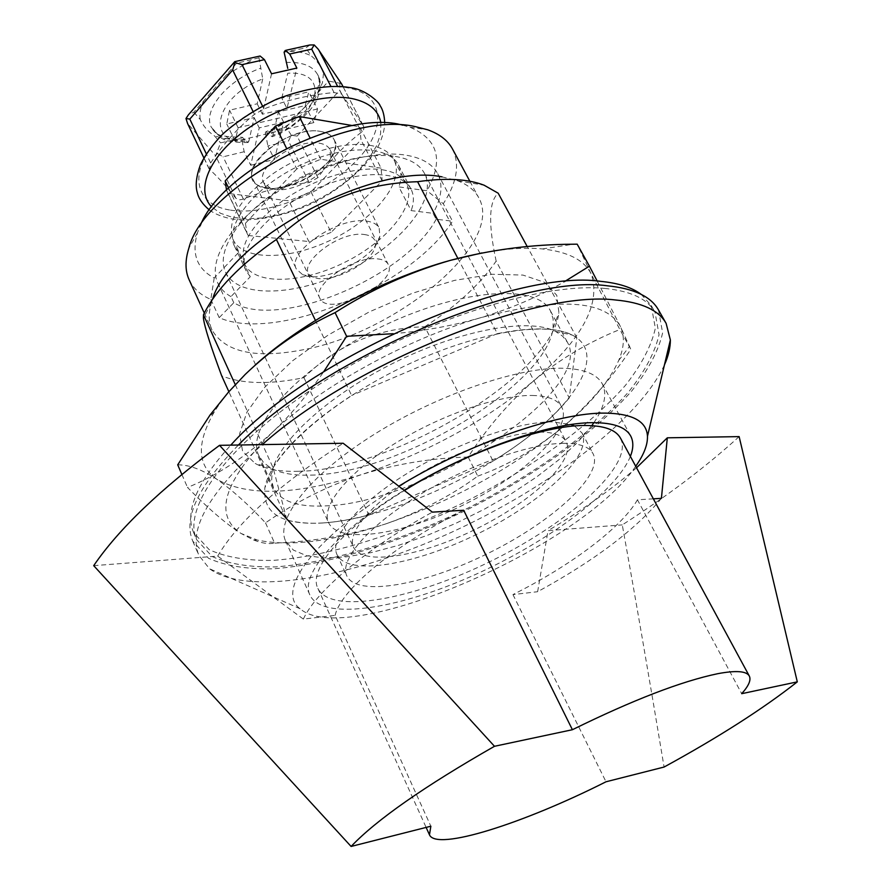 <?xml version="1.0" encoding="UTF-8"?>
<svg xmlns="http://www.w3.org/2000/svg" width="891" height="891" viewBox="0 0 891 891"><rect width="100%" height="100%" fill="white"/><g stroke="black" fill="none" stroke-linecap="round" stroke-linejoin="round"><path stroke-width="0.67" stroke-dasharray="4.46 3.34" d="M303.954 377.639L368.93 515.121L493.091 461.104L424.784 326.73C377.227 328.111 336.943 345.084 303.954 377.639C269.951 384.678 242.541 384.099 221.714 375.902M235.269 384.634L273.058 467.675L286.98 520.01L228.876 391.695M436.156 219.231C405.438 277.112 278.749 330.249 233.798 302.728L219.197 317.664C276.11 343.135 411.352 286.189 452.539 221.202L436.156 219.231L433.059 213.328L411.174 210.61L398.845 186.887L427.001 190.752L443.295 203.727L452.539 221.202M233.798 302.728L230.958 296.603L250.26 276.756L238.743 252.309L214.208 277.992C196.911 268.815 191.331 253.723 197.49 232.718L200.219 225.735M402.777 125.186L409.983 127.224C438.305 139.286 443.974 160.458 427.001 190.752M214.208 277.992L210.822 299.409C200.43 294.966 193.202 288.417 189.137 279.774M452.517 149.031C460.023 164.434 456.949 182.655 443.295 203.727M658.505 309.968L662.626 332.855C658.56 350.698 648.314 370.01 631.886 390.793C594.687 432.803 534.355 475.738 467.374 509.63C399.892 542.485 329.213 564.582 273.259 568.814C246.774 569.338 225.189 565.83 208.527 558.267L192.779 541.149C183.023 518.15 198.225 486.096 238.42 445.021M604.655 288.406C630.817 291.012 647.59 298.942 654.996 312.195L659.039 334.682C655.052 352.223 644.984 371.202 628.823 391.639C592.237 432.97 532.84 475.259 466.884 508.638C400.415 540.993 330.828 562.733 275.787 566.888C249.736 567.4 228.53 563.947 212.147 556.519L196.677 539.701C181.285 506.934 230.257 440.288 325.482 380.457C420.452 320.548 541.594 282.079 604.655 288.406M664.43 364.931C639.192 419.906 547.464 488.803 449.242 533.33C351.154 577.78 247.754 596.68 209.496 568.736L198.86 555.327C188.112 529.243 209.251 492.344 262.255 444.62M641.164 294.342L651.221 305.524L655.364 328.178C651.455 345.819 641.464 364.898 625.393 385.413C588.973 426.878 529.722 469.212 463.866 502.546C397.486 534.856 327.944 556.452 272.891 560.394C246.84 560.795 225.601 557.22 209.185 549.658L193.648 532.662C184.56 511.479 196.944 482.309 230.78 445.144M273.058 467.675C287.114 444.654 313.298 420.597 351.622 395.481L315.436 320.426M424.784 326.73C456.348 306.214 480.126 284.34 496.153 261.108L569.271 397.921L576.833 337.756C561.965 327.543 535.48 326.173 497.367 333.624L457.84 258.357M576.833 337.756L527.238 246.595M569.271 397.921C551.451 419.616 526.058 440.677 493.091 461.104M497.367 333.624L351.622 395.481M368.93 515.121C334.537 523.941 307.217 525.579 286.98 520.01M496.153 261.108C488.179 224.131 488.847 201.489 498.169 193.191M442.003 176.852L457.829 180.84C467.797 184.727 474.758 190.34 478.712 197.668C505.164 243.611 395.47 333.379 302.283 349.929C255.26 358.806 225.178 352.179 212.036 330.049C208.583 322.464 208.327 313.532 211.267 303.241L212.581 299.242M230.958 296.603C224.81 293.15 220.411 288.595 217.749 282.948C207.592 261.742 228.82 225.223 271.532 195.842C314.122 166.428 371.391 149.476 405.928 155.157C421.922 157.863 432.525 164.055 437.737 173.745C443.228 184.838 441.669 198.036 433.059 213.328M250.26 276.756L246.15 270.942C236.104 251.217 264.805 214.04 309.667 191.933C354.406 169.568 401.373 169.179 411.007 189.104C414.103 195.218 414.159 202.391 411.174 210.61M238.743 252.309L234.567 246.35C224.32 226.158 252.576 188.692 297.16 166.728C341.609 144.498 388.543 144.643 398.422 165.013C401.585 171.272 401.73 178.556 398.845 186.887M219.197 317.664L210.822 299.409M532.283 395.47C547.932 395.827 557.744 399.691 561.72 407.042C573.013 428.872 525.445 474.38 464.734 504.295C404.191 534.567 339.181 544.947 328.623 522.75C320.805 506.689 346.254 474.19 392.641 444.91C438.895 415.607 498.47 394.847 532.283 395.47M591.802 425.653L577.524 442.448L558.88 459.745L536.616 476.975L511.501 493.636L484.314 509.218L455.88 523.295L427.034 535.458L398.611 545.314L371.48 552.543L346.51 556.83L324.602 557.955L306.615 555.728L293.373 550.081L285.61 541.037C275.163 519.342 309.611 474.936 373.708 434.685C437.615 394.412 519.553 366.513 564.493 368.284C584.496 369.13 597.093 374.32 602.294 383.843C607.361 394.011 604.555 406.953 593.896 422.679M630.371 456.404C615.915 492.255 544.668 544.256 469.88 576.967C395.181 609.856 322.152 620.559 310.001 595.221C299.487 575.352 336.854 530.891 403.879 490.451M635.706 466.26C582.113 546.74 346.321 649.327 300.1 608.753C275.219 591.089 314.612 536.616 398.555 486.352M93.7 565.662L217.682 556.095L303.341 619.089L335.139 615.38L430.854 826.213M653.348 498.837L637.455 499.795L741.702 693.688M319.178 143.15C324.625 144.052 328.256 146.235 330.071 149.699L330.483 158.42C326.173 176.206 287.169 195.563 270.396 188.246L263.691 182.644C254.436 168.009 295.857 138.25 319.178 143.15M320.849 131.489C332.588 133.917 337.166 140.199 334.57 150.334C329.225 172.086 282.035 195.497 261.486 186.609C228.541 177.008 284.463 123.927 320.849 131.489C327.442 132.636 331.842 135.309 334.058 139.519C349.005 165.136 264.549 207.068 253.178 179.67C241.806 161.716 292.426 125.297 320.849 131.489M352.602 125.598L359.686 126.8L361 139.898L310.992 191.866L288.907 200.831L228.196 193.481L226.514 190.162M310.992 191.866L331.107 232.373L382.161 180.884L381.092 168.154L359.686 126.8M382.161 180.884L361 139.898M739.129 436.612C705.572 467.129 666.624 496.554 622.274 524.899C635.339 597.271 649.272 677.984 664.085 767.04M217.682 556.095C237.897 521.781 279.729 484.169 343.169 443.261M636.53 467.775C611.193 489.605 581.689 510.554 548.032 530.624L622.274 524.899M303.341 619.089C316.004 591.334 366.134 548.644 432.347 512.136M661.412 498.347C635.606 529.532 594.342 560.651 537.629 591.713L548.032 530.624M335.139 615.38C340.429 590.365 394.535 544.757 463.665 510.253M637.455 499.795C621.562 527.717 570.262 565.919 512.949 594.598L537.629 591.713M228.196 193.481L248.177 235.491L247.085 233.531L245.404 223.307L228.642 188.112M381.092 168.154L320.771 159.266L296.792 168.945L286.512 148.229M320.771 159.266L309.968 137.804M331.107 232.373L308.843 241.517L288.907 200.831M620.526 438.216C634.069 464.668 570.608 521.87 492.556 560.35C414.716 599.253 330.784 615.224 317.898 588.439C308.052 569.75 342.311 528.486 404.18 490.674M512.949 594.598L606.014 781.775M563.145 443.317C579.261 443.161 589.241 446.625 593.072 453.708C603.998 474.914 552.865 521.413 488.892 552.966C425.074 584.852 357.124 597.46 346.833 575.942C339.248 560.417 366.791 527.472 416.142 496.911C465.369 466.327 528.14 443.774 563.145 443.317M574.539 425.998L582.012 432.959C593.317 454.844 542.764 501.789 479.068 533.186C415.551 564.939 347.601 576.822 336.998 554.581C329.169 538.543 356.289 505.164 405.294 474.58C454.176 443.985 516.735 421.811 551.841 421.855L571.131 424.539M539.434 432.09C553.779 432.057 562.7 435.287 566.186 441.747C575.931 460.58 532.328 501.299 476.819 528.653C421.465 556.329 362.67 566.442 353.571 547.297C346.733 533.33 370.311 504.429 412.555 478.01C454.7 451.581 508.728 432.28 539.434 432.09M395.292 156.426C409.994 158.888 419.75 164.579 424.55 173.522C438.127 199.495 400.772 244.602 348.548 270.263C296.547 296.335 238.031 298.819 225.557 272.301C216.246 252.955 235.402 219.832 273.849 193.28C312.195 166.684 363.84 151.325 395.292 156.426M382.15 169.747C394.423 171.685 402.543 176.373 406.508 183.802C417.434 204.741 387.295 241.428 344.639 262.388C302.16 283.683 254.726 285.51 244.646 264.159C238.309 245.626 251.307 224.231 283.65 199.985C314.601 178.456 356.367 165.837 382.15 169.747M369.453 145.222C381.738 147.327 389.913 152.183 393.967 159.79C405.138 181.185 375.434 218.161 333.034 239C290.8 260.172 243.399 261.486 233.097 239.646C226.559 220.723 239.311 199.116 271.354 174.836C302.049 153.297 343.625 140.945 369.453 145.222M296.792 168.945L245.404 223.307M248.177 235.491L308.843 241.517M377.628 258.88C383.052 259.437 386.583 261.263 388.209 264.36C399.324 282.97 327.977 318.388 319.88 298.285C311.327 285.254 354.484 255.561 377.628 258.88M281.79 98.088L287.726 73.251C332.421 70.255 318.477 118.837 272.88 135.321L278.493 111.843L305.245 105.561L308.798 91.818L281.79 98.088L286.969 108.435L296.859 68.072M245.17 139.92C228.018 141.201 216.769 137.036 211.434 127.424L216.758 133.193C217.46 135.543 225.98 136.902 242.307 137.281L248.043 142.56L248.923 141.068C204.952 146.157 213.417 97.208 262.722 78.92L258.98 57.792L260.094 56.022M250.727 165.258L274.484 159.444L283.616 122.123L259.225 127.914L250.727 165.258L244.167 151.726L241.572 138.35L220.556 142.85L215.611 155.758L187.567 123.481M244.167 151.726L223.118 156.816L216.713 153.185M258.98 57.792L236.538 63.294L234.634 61.78M309.879 44.984L305.802 47.914L284.106 52.213M341.376 83.487L328.645 81.103L323.478 73.585C321.395 66.836 317.33 60.933 311.271 55.855L305.802 47.914M236.538 63.294L193.859 112.188L188.38 114.872M210.655 162.986C223.285 143.986 237.897 127.781 254.492 114.371L263.959 108.958C286.056 100.182 309.433 94.724 334.08 92.586L341.554 93.978L363.595 126.288L363.784 129.306L361.479 132.224C345.006 144.687 330.494 159.823 317.92 177.632L309.188 182.566C286.067 184.938 264.137 190.462 243.388 199.161L239.022 199.896L235.881 198.27C225.869 185.796 217.048 176.14 209.418 169.301L210.655 162.986L206.278 153.775M339.883 82.885L339.783 90.292L361.479 132.224M317.92 177.632L297.137 136.1L291.324 135.232L288.506 141.012L267.868 146.001L274.484 159.444M262.722 78.92L257.198 103.79L229.566 110.194L226.771 123.994L254.147 117.567L248.923 141.068M271.555 73.797L262.355 114.215L286.969 108.435M262.355 114.215L257.198 103.79M364.296 234.511C372.928 235.714 376.537 239.724 375.144 246.529C372.093 263.647 329.057 285.009 313.576 277.101C290.889 269.416 336.765 230.324 364.296 234.511M366.279 221.091C372.839 221.904 377.149 224.254 379.187 228.129L379.833 236.427C375.857 258.034 322.297 284.619 302.695 274.718L296.469 269.193C285.755 252.754 338.012 216.379 366.279 221.091M291.324 135.232L286.156 127.19L265.351 132.67L267.868 146.001M286.156 127.19L328.645 81.103M193.859 112.188L200.252 119.528C203.326 126.232 208.082 131.701 214.519 135.911L220.556 142.85M317.519 108.969L238.097 127.736L235.202 141.402L313.877 122.59L317.519 108.969L308.798 91.818M238.097 127.736L229.566 110.194M235.202 141.402L226.771 123.994M313.877 122.59L305.245 105.561M283.616 122.123L278.493 111.843M254.147 117.567L259.225 127.914M265.351 132.67L265.952 131.712L272.145 136.702C294.075 129.072 314.367 108.179 317.285 98.511C321.016 87.819 321.15 79.878 317.686 74.688C327.409 91.951 301.782 122.39 269.026 134.207M242.319 137.292L241.572 138.35M272.88 135.321L272.145 136.702M177.71 464.824C189.226 464.779 202.391 469.68 217.204 479.514C232.395 490.184 248.5 504.629 265.518 522.85C295.745 501.9 327.944 485.751 362.114 474.391C396.718 463.81 432.068 458.019 468.176 457.038C486.686 428.259 508.538 402.843 533.709 380.802C582.313 339.048 601.447 303.385 591.123 273.838L577.179 244.167M255.038 365.21L245.237 374.398C232.016 387.407 221.725 399.87 214.352 411.809C196.165 443.261 197.123 465.826 217.204 479.514C248.344 496.744 296.647 495.028 362.114 474.391C427.134 452.784 484.336 421.588 533.709 380.802C559.659 359.262 588.372 342.166 619.846 329.514L591.123 273.838C584.251 260.049 568.024 251.752 542.441 248.945C525.378 247.308 505.208 248.645 481.908 252.944M265.518 522.85L274.606 543.142C268.948 544.301 261.954 543.265 253.601 540.013L240.96 533.408C226.091 523.93 208.282 508.616 187.511 487.466C216.424 475.783 244.579 457.529 271.978 432.692C290.332 415.329 307.584 394.991 323.734 371.681M181.864 474.435L187.511 487.466M468.176 457.038L477.765 476.117C450.768 495.953 420.073 511.88 385.669 523.919C350.742 535.123 313.721 541.539 274.606 543.142M477.765 476.117C505.965 466.093 533.23 450.634 559.559 429.763C585.81 407.71 609.578 380.891 630.85 349.328L619.846 329.514M393.143 333.724C423.715 331.062 452.862 325.727 480.572 317.731C511.378 308.42 539.322 296.402 564.404 281.667M310.881 475.115C397.62 474.101 547.007 385.224 553.099 327.866L553.099 318.878L550.471 310.948C537.106 282.892 457.796 288.662 377.55 328.679C297.16 368.395 244.613 428.092 258.88 455.702L263.602 462.585L270.775 468.009C280.554 473.333 293.93 475.705 310.881 475.115M298.786 471.283C392.419 470.314 551.707 375.49 558.913 312.741L556.797 295.322L544.746 282.38L522.928 275.074L492.266 274.272L454.588 280.375L412.511 293.206L369.23 311.917L328.155 335.083L292.504 360.844L264.861 387.151L246.963 412.054L239.579 433.861L242.608 451.28L255.205 463.498C265.93 469.279 280.465 471.874 298.786 471.283M385.669 523.919C451.113 501.377 509.073 469.991 559.559 429.763C589.163 405.505 608.876 382.428 618.677 360.521C624.301 347.278 624.847 335.885 620.325 326.329C605.379 299.933 558.791 297.059 480.572 317.731C406.641 338.97 319.947 387.006 271.978 432.692C223.63 481.34 213.283 514.92 240.96 533.408L257.131 540.002C289.508 546.94 332.354 541.583 385.669 523.919M597.193 281.088L620.325 326.329L630.85 349.328M322.62 522.995C379.421 519.23 462.262 485.183 520.4 442.794C578.571 400.571 605.936 352.48 572.334 335.083C544.022 320.192 470.014 333.434 397.754 369.375C325.438 405.205 270.14 456.147 264.883 487.689C262.422 513.472 281.667 525.233 322.62 522.995M325.148 505.899C422.857 503.705 595.734 391.06 567.389 342.211L562.622 336.174L555.472 331.385C528.775 317.564 460.602 329.681 394.401 362.615C328.133 395.437 277.268 442.415 272.134 472.03L271.632 480.617L273.548 488.068C280.52 501.343 297.717 507.28 325.148 505.899M248.043 142.571C233.342 142.627 223.986 140.778 219.988 137.036L211.434 127.424C202.19 110.918 227.227 80.034 260.907 68.095M263.959 108.958L262.433 105.895M254.492 114.371L252.944 111.208M334.08 92.586L330.839 86.293M341.554 93.978L337.566 86.282M363.394 125.943L343.002 86.616M297.137 136.1L339.783 90.292M309.188 182.566L288.506 141.012M243.388 199.161L223.118 156.816M235.881 198.27L215.611 155.758M209.418 169.301L188.68 125.531M295.89 116.632L271.053 130.799M236.004 139.163L224.387 138.584L214.519 135.911M289.865 51.444C298.418 51.444 305.557 52.914 311.271 55.855M200.252 119.528C199.272 113.914 200.397 107.733 203.627 100.995M226.425 74.866L252.855 59.664M323.478 73.585L322.509 82.518L318.588 92.007M229.51 209.964C194.539 204.407 187.377 171.874 218.974 138.228C250.07 104.481 312.373 80.513 348.258 87.953C386.193 95.214 386.627 131.356 354.317 162.83C322.531 194.45 265.585 216.223 229.51 209.964M380.858 122.925L380.602 133.828L376.67 145.634L369.32 157.863L358.939 170.025L345.964 181.63L330.929 192.256L314.434 201.522L297.071 209.062L279.518 214.608L262.433 217.927L246.473 218.852L232.295 217.304L220.5 213.294L211.657 206.912M285.978 62.481C302.16 61.757 312.73 65.834 317.686 74.688C319.346 80.78 321.139 81.66 314.323 95.415C304.343 110.729 288.216 122.824 265.952 131.712M197.49 232.718L188.814 248.344M409.983 127.224L427.68 129.774M192.779 541.149L198.86 555.327M193.648 532.662L196.677 539.701M651.221 305.524L654.996 312.195M211.267 303.241L203.415 318.12M457.829 180.84L484.08 185.194M234.567 246.35L246.15 270.942M398.422 165.013L411.007 189.104M204.306 313.086L212.036 330.049M469.869 181.263L478.712 197.668M217.749 282.948L328.623 522.75M437.737 173.745L561.72 407.042M285.61 541.037L310.001 595.221M602.294 383.843L630.694 436.022M300.1 608.753L209.496 568.736M330.483 158.42L334.57 150.334M270.396 188.246L261.486 186.609M227.071 191.442L247.085 233.531M317.898 588.439L426.121 827.416M336.998 554.581L346.833 575.942M582.012 432.959L593.072 453.708M225.557 272.301L353.571 547.297M424.55 173.522L566.186 441.747M233.097 239.646L244.646 264.159M393.967 159.79L406.508 183.802M263.691 182.644L319.88 298.285M330.071 149.699L388.209 264.36M318.12 49.083L318.61 49.796M343.024 86.616L363.595 126.288M203.839 157.83L208.995 168.744M285.265 50.442L286.111 50.252M375.144 246.529L379.833 236.427M313.576 277.101L302.695 274.718M253.178 179.67L296.469 269.193M334.058 139.519L379.187 228.129M209.385 210.02C214.453 213.74 221.402 216.602 230.234 218.618C246.428 221.87 278.482 218.986 310.903 203.972C342.723 189.371 371.424 161.405 378.82 145.077C382.651 136.702 384.611 129.34 384.712 122.991M542.441 248.945L573.358 244.223M553.099 327.866L558.913 312.741M270.775 468.009L255.205 463.498M257.131 540.002L253.601 540.013M618.677 360.521L629.681 346.176M272.134 472.03L264.883 487.689M555.472 331.385L572.334 335.083M567.389 342.211L550.471 310.948M273.548 488.068L258.88 455.702M214.352 411.809L207.603 418.347"/><path stroke-width="1.34" d="M228.876 391.695L221.714 375.902C210.599 346.02 204.496 326.763 203.415 318.12L203.471 314.79C215.711 289.775 240.024 264.66 276.399 239.456L315.436 320.426M235.269 384.634L203.471 314.79M200.219 225.735C221.647 169.836 345.285 108.457 402.777 125.186M204.306 313.086L189.137 279.774C185.094 270.897 184.994 260.428 188.814 248.344C203.549 187.177 345.864 110.161 415.262 126.611L427.68 129.774C439.608 134.029 447.895 140.455 452.517 149.031L469.869 181.263M238.42 445.021C322.052 358.494 522.538 273.548 607.629 285.833C634.047 288.528 651.009 296.569 658.505 309.968L666.123 323.377L670.366 339.961C670.388 347.646 668.406 355.966 664.43 364.931M262.255 444.62C353.894 362.782 536.092 289.865 615.536 299.989C641.899 302.428 658.761 310.224 666.123 323.377M230.78 445.144C308.041 358.204 513.918 268.358 600.734 281.367C618.465 283.093 631.942 287.414 641.164 294.342M457.84 258.357L417.589 181.719C445.344 177.677 467.508 178.835 484.08 185.194L498.169 193.191L527.238 246.595M212.581 299.242C229.243 239.835 373.173 162.596 442.003 176.852M417.589 181.719C362.425 183.279 315.369 202.524 276.399 239.456M593.896 422.679L591.802 425.653M403.879 490.451C468.254 450.857 550.293 422.178 593.707 422.679C613.565 422.78 625.894 427.235 630.694 436.022C633.624 441.591 633.512 448.385 630.371 456.404M398.555 486.352C469.234 443.15 558.702 412.221 605.535 413.112C632.777 413.658 646.755 421.398 647.467 436.312C647.712 444.899 643.792 454.878 635.706 466.26M351.099 846.45L93.7 565.662C118.759 528.942 160.703 488.836 219.531 445.333L494.483 746.29C424.239 786.43 376.447 819.82 351.099 846.45L430.854 826.213L429.473 834.822C436.356 851.351 523.63 823.384 606.014 781.775L664.085 767.04C718.569 737.258 762.974 708.857 797.3 681.86L739.129 436.612L667.314 437.815L661.412 498.347L653.348 498.837M797.3 681.86L741.702 693.688C748.718 685.87 751.258 679.989 749.32 676.057C746.591 671.057 736.089 670.266 717.823 673.674C681.37 681.281 632.9 699.958 572.401 729.718L494.483 746.29M226.514 190.162L225.211 180.906L275.497 126.021L299.253 116.532L352.602 125.598M572.401 729.718L463.665 510.253L432.347 512.136L343.169 443.261L219.531 445.333M667.314 437.815L636.53 467.775M228.642 188.112L225.211 180.906M286.512 148.229L275.497 126.021M309.968 137.804L299.253 116.532M404.18 490.674C464.935 452.828 543.454 425.085 585.12 425.486C604.131 425.542 615.937 429.785 620.526 438.216L749.32 676.057M571.131 424.539L574.539 425.998M234.923 61.602L260.094 56.022L264.449 59.652L271.555 73.797L296.859 68.072L289.709 54.028L285.265 50.442L284.106 52.213L287.76 68.373M234.823 61.568L234.79 62.548L242.007 64.642L264.449 59.652M330.839 86.293L311.683 49.139L314.189 44.929L309.879 44.984L286.111 50.252M314.189 44.929L318.12 49.083L341.576 83.877L318.61 49.796M234.634 61.78L188.38 114.872L185.985 118.525L189.805 119.082L232.674 70.021L234.79 62.548M203.839 157.83L187.567 123.481L185.985 118.525M481.908 252.944L450.534 260.306C409.66 272.123 371.168 289.564 335.072 312.63L346.621 336.286L393.143 333.724M564.404 281.667L589.43 266.164L577.179 244.167L573.358 244.223C531.47 244.357 490.518 249.725 450.534 260.306C382.094 278.983 302.929 321.618 255.038 365.21M335.072 312.63C302.038 328.066 272.089 348.659 245.237 374.398L228.33 392.318L210.087 414.972L177.71 464.824L181.864 474.435M323.734 371.681L346.621 336.286M589.43 266.164L597.193 281.088M262.433 105.895L242.007 64.642M252.944 111.208L232.674 70.021M311.683 49.139L289.709 54.028M337.566 86.282L319.156 50.698M343.002 86.616L341.576 83.877M206.278 153.775L189.805 119.082M211.657 206.912C196.165 191.22 207.369 159.968 240.392 134.051C273.247 108.078 322.085 92.775 351.822 98.533C368.974 102.097 378.653 110.228 380.858 122.925M647.467 436.312L670.366 339.961M426.121 827.416L429.473 834.822M341.498 83.687L343.024 86.616M384.712 122.991C384.422 115.474 382.874 109.682 380.078 105.617C379.455 102.465 365.433 89.167 349.851 87.552C330.205 84.344 305.769 88.231 276.566 99.224C256.029 108.936 238.131 120.508 222.861 133.94C213.06 144.097 205.587 154.332 200.442 164.646C196.187 176.518 195.151 185.896 197.345 192.779C198.66 198.604 202.68 204.351 209.385 210.02"/></g></svg>
